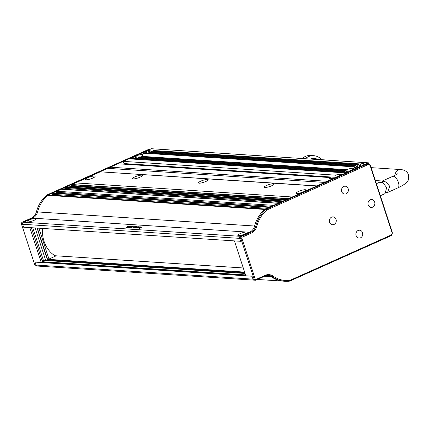 <?xml version="1.0" encoding="UTF-8"?>
<svg xmlns="http://www.w3.org/2000/svg" width="430" height="430" viewBox="0 0 430 430"><rect width="100%" height="100%" fill="white"/><g stroke="black" fill="none" stroke-linecap="round" stroke-linejoin="round"><path stroke-width="0.64" d="M359.217 166.523A5.128 1.053 -18.1 0 0 360.759 165.958L361.372 166.001L360.082 166.577L359.217 166.523L359.346 166.91M351.751 169.995A5.128 1.053 -18.1 0 0 353.487 168.533A5.128 1.053 -18.1 0 0 346.773 169.673L140.949 156.305A5.128 1.053 -18.1 0 0 142.69 154.838A5.128 1.053 -18.1 0 0 135.971 155.977L135.359 155.94L141.798 153.053L143.287 153.15A5.128 1.053 -18.1 0 0 143.244 153.408A5.128 1.053 -18.1 0 0 146.506 153.359L354.089 166.845A5.128 1.053 -18.1 0 0 354.04 167.103A5.128 1.053 -18.1 0 0 357.303 167.055L358.797 167.152L351.751 169.995L351.837 170.269M354.089 166.845L354.229 167.281M368.822 163.964L368.451 162.825L365.231 164.271L363.742 164.174A5.128 1.053 -18.1 0 0 363.785 163.916A5.128 1.053 -18.1 0 0 360.523 163.964L360.931 165.211A5.128 1.053 -18.1 0 0 359.018 165.749L358.609 164.502A5.128 1.053 -18.1 0 0 357.067 165.061L357.475 166.308A5.128 1.053 -18.1 0 0 356.803 166.593A5.128 1.053 -18.1 0 0 356.19 166.883L355.782 165.636A5.128 1.053 -18.1 0 0 354.75 166.227L355.126 167.388M148.64 153.499L148.42 152.827A5.128 1.053 -18.1 0 0 149.957 152.263L355.782 165.636M143.287 153.15L143.426 153.585M360.523 163.964L152.94 150.478A5.128 1.053 -18.1 0 0 152.983 150.221A5.128 1.053 -18.1 0 0 149.721 150.269L150.129 151.516A5.128 1.053 161.9 0 0 148.216 152.053L147.812 150.806L146.947 150.747L145.657 151.322L146.066 152.569L146.678 152.612A5.128 1.053 -18.1 0 0 146.001 152.897A5.128 1.053 -18.1 0 0 145.388 153.188L144.98 151.94A5.128 1.053 -18.1 0 0 143.948 152.537L144.329 153.693M138.342 158.116L138.121 157.439A5.128 1.053 -18.1 0 0 139.659 156.88L345.483 170.253A5.128 1.053 -18.1 0 0 344.452 170.844L344.828 172.005M130.43 158.923L130.209 158.245L347.209 172.344L348.499 171.769L347.01 171.672A5.128 1.053 161.9 0 1 343.742 171.715A5.128 1.053 161.9 0 1 343.79 171.463L136.208 157.977A5.128 1.053 161.9 0 1 132.945 158.02A5.128 1.053 161.9 0 1 132.988 157.767L132.784 157.095L133.649 157.149A5.128 1.053 161.9 0 1 134.681 156.558L135.09 157.805A5.128 1.053 -18.1 0 1 135.703 157.514A5.128 1.053 -18.1 0 1 136.38 157.224L135.004 157.53M134.031 158.31L133.649 157.149M348.918 171.135L349.784 171.188L351.073 170.613L350.461 170.576A5.128 1.053 161.9 0 1 348.918 171.135L349.047 171.522M343.93 171.898L343.79 171.463M345.483 170.253L345.892 171.5A5.128 1.053 161.9 0 1 346.505 171.21A5.128 1.053 161.9 0 1 347.177 170.92L345.672 170.823M362.049 165.383A5.128 1.053 161.9 0 0 363.081 164.792L363.947 164.846L362.049 165.383L362.135 165.657M123.259 161.363L128.925 158.826L345.924 172.919L342.129 174.623L339.028 174.424A3.155 0.65 -18.1 0 0 335.669 175.16L123.259 161.363L123.98 163.561L336.061 177.343M110.257 167.189L117.852 163.782L330.262 177.585A3.155 0.65 -18.1 0 0 329.466 178.343A3.155 0.65 -18.1 0 0 329.885 178.514L332.987 178.719L327.257 181.283L110.257 167.189L110.698 168.538M99.959 171.801L107.683 168.34L324.688 182.438L316.964 185.9L99.959 171.801L316.684 186.023M126.167 163.706L126.372 164.335M130.209 158.245L131.499 157.67L132.988 157.767M134.681 156.558L132.784 157.095M135.359 155.94L135.767 157.186M144.98 151.94L143.082 152.478L143.448 153.596M146.066 152.569L145.297 152.913M148.092 151.666L148.64 151.419L148.232 150.172L151.451 148.732L368.451 162.825M149.721 150.269L148.232 150.172M135.971 155.977L136.38 157.224M143.082 152.478L143.948 152.537M145.657 151.322L146.27 151.365L146.678 152.612M147.812 150.806A5.128 1.053 -18.1 0 0 146.27 151.365M330.262 177.585L330.584 178.563M335.669 175.16L336.341 177.214M363.742 164.174L363.957 164.84M152.94 150.478L153.161 151.15M151.468 152.365L151.247 151.688A5.128 1.053 -18.1 0 0 152.279 151.097L358.609 164.502M140.949 156.305L141.169 156.977M346.773 169.673L347.177 170.92M150.129 151.516L148.64 151.419M360.931 165.211L358.797 165.072M148.42 152.827L354.75 166.227M344.452 170.844L138.121 157.439M357.067 165.061L151.247 151.688M357.475 166.308L355.97 166.211M43.279 260.408L43.736 261.805A2.682 0.554 161.9 0 1 42.5 261.736A2.682 0.554 161.9 0 1 42.5 261.725L42.221 260.886M42.962 260.553L43.145 261.107A2.682 0.554 161.9 0 1 43.457 260.945M255.189 278.962L241.859 238.177A0.79 0.688 -86.3 0 1 242.262 237.156L251.378 233.071A10.25 8.923 93.7 0 0 256.801 226.341A30.965 26.95 -86.3 0 1 266.949 209.947L367.666 164.814A2.365 2.059 -86.3 0 1 370.316 166.152L391.891 232.168A2.365 2.059 -86.3 0 1 390.682 235.231L289.965 280.365A30.965 26.95 -86.3 0 1 273.061 276.092A10.25 8.923 93.7 0 0 265.186 275.324L256.07 279.409A0.79 0.688 -86.3 0 1 255.189 278.962L252.996 279.151L252.034 276.216L245.836 275.813L234.42 240.897L240.623 241.3L239.66 238.365A1.575 1.371 -86.3 0 1 240.472 236.323A1.575 1.371 93.7 0 0 239.66 238.365L240.623 241.3L23.623 227.201L29.82 227.604L41.232 262.52L35.034 262.117L252.034 276.216L252.996 279.151A1.575 1.371 93.7 0 0 254.178 280.145A1.575 1.371 -86.3 0 1 252.996 279.151L35.991 265.052A1.575 1.371 93.7 0 0 37.179 266.046A1.575 1.371 -86.3 0 1 35.991 265.052L35.034 262.117L35.991 265.052L34.83 264.977A1.575 1.371 -86.3 0 0 36.012 265.971L254.178 280.145A1.575 1.371 -86.3 0 0 254.759 280.037M283.741 281.166A31.546 27.455 -86.3 0 1 271.147 276.662A9.465 8.235 93.7 0 0 267.949 275.377A9.465 8.235 93.7 0 1 271.147 276.662A31.755 27.638 93.7 0 0 283.827 281.193L284.988 281.268A31.755 27.638 93.7 0 0 289.734 281.113L289.965 280.365M243.273 267.971L54.879 255.732M47.257 259.279L244.622 272.104M43.736 261.805L245.541 274.921M35.099 227.948L45.741 260.499L43.414 260.349L245.062 273.453M245.616 275.141L42.522 261.945L41.232 262.52M244.842 272.776L47.026 259.924M348.166 188.689A3.945 3.429 93.7 0 0 345.204 186.195A3.945 3.429 93.7 0 0 341.732 191.576A3.945 3.429 93.7 0 0 344.693 194.064A3.945 3.429 93.7 0 0 348.166 188.689M362.554 232.7A3.945 3.429 93.7 0 0 359.593 230.206A3.945 3.429 93.7 0 0 356.115 235.586A3.945 3.429 93.7 0 0 359.077 238.075A3.945 3.429 93.7 0 0 362.554 232.7M374.67 202.041A3.945 3.429 93.7 0 0 371.708 199.552A3.945 3.429 93.7 0 0 368.231 204.927A3.945 3.429 93.7 0 0 371.197 207.421A3.945 3.429 93.7 0 0 374.67 202.041M336.05 219.348A3.945 3.429 93.7 0 0 333.089 216.854A3.945 3.429 93.7 0 0 329.616 222.229A3.945 3.429 93.7 0 0 332.578 224.723A3.945 3.429 93.7 0 0 336.05 219.348M273.061 276.092L272.308 276.737A9.465 8.235 93.7 0 0 268.53 275.388A9.465 8.235 93.7 0 0 265.041 276.028L255.92 280.118L256.07 279.409M264.579 276.237L272.308 276.737A31.755 27.638 93.7 0 0 284.988 281.268M390.682 235.231L390.537 235.941L289.734 281.113M390.537 235.941A3.155 2.747 93.7 0 0 392.149 231.856L391.891 232.168M370.316 166.152L370.574 165.835L392.149 231.856M370.574 165.835A3.155 2.747 93.7 0 0 368.204 163.841A3.155 2.747 93.7 0 0 367.037 164.056L367.666 164.814M266.949 209.947L266.24 209.227L367.037 164.056L365.876 163.98A3.155 2.747 93.7 0 1 367.037 163.766L368.204 163.841M365.876 163.98L265.079 209.152L266.24 209.227A31.755 27.638 93.7 0 0 255.759 226.099L256.801 226.341M251.378 233.071L250.749 232.313A9.465 8.235 93.7 0 0 255.759 226.099L254.592 226.024A9.465 8.235 -86.3 0 1 249.588 232.238A9.465 8.235 93.7 0 0 254.592 226.024A31.755 27.638 93.7 0 1 265.079 209.152M246.992 232.066L245.987 232.001A4.966 1.021 -18.1 0 0 240.08 233.657A4.966 1.021 -18.1 0 0 237.967 235.527A4.966 1.021 -18.1 0 0 244.96 233.974A4.966 1.021 -18.1 0 0 247.202 232.506A4.966 1.021 -18.1 0 0 246.992 232.066L250.749 232.313L241.633 236.398A1.575 1.371 93.7 0 0 240.827 238.44L241.859 238.177M255.92 280.118A1.575 1.371 93.7 0 1 254.157 279.226L240.827 238.44L22.661 224.267L23.623 227.201L22.661 224.267A1.575 1.371 -86.3 0 1 23.473 222.224A1.575 1.371 93.7 0 0 22.661 224.267L21.5 224.191L34.83 264.977M264.729 209.442L47.784 195.349A31.546 27.455 93.7 0 0 37.593 211.931A9.465 8.235 -86.3 0 1 32.589 218.139L23.473 222.224L240.472 236.323L249.588 232.238L240.472 236.323L241.633 236.398L242.262 237.156M149.441 149.629L148.877 149.592A3.155 2.747 -86.3 0 0 147.71 149.807L46.913 194.978A31.755 27.638 -86.3 0 0 36.432 211.85A9.465 8.235 -86.3 0 1 31.422 218.064L22.306 222.149A1.575 1.371 -86.3 0 0 21.5 224.191M36.432 211.85L37.593 211.931A31.755 27.638 -86.3 0 1 48.074 195.053L46.913 194.978M147.71 149.807L148.877 149.882L48.074 195.053M148.877 149.882A3.155 2.747 -86.3 0 1 150.038 149.667M37.759 265.944A1.575 1.371 -86.3 0 1 37.179 266.046M45.741 260.499L47.413 259.752L37.061 228.077M32.771 227.798L43.414 260.349L42.183 260.902M42.602 228.438A28.391 24.709 -86.3 0 0 55.513 256.119L48.955 259.059L47.407 258.957L37.319 228.094M42.522 261.945L31.331 227.701M38.867 228.19L48.955 259.059M54.223 255.296A27.601 24.021 93.7 0 0 55.013 255.737M380.34 195.731L385.033 193.629L386.699 187.561L383.275 183.234L379.873 182.116L376.4 183.669M382.345 182.664L382.463 180.955L386 182.024L389.682 186.222L387.623 192.468L386.269 192.42M324.989 160.003A11.04 9.61 93.7 0 1 326.311 159.987L327.638 160.175A11.04 9.61 93.7 0 0 326.311 159.987L321.5 159.67A11.04 9.61 93.7 0 0 320.173 159.691M318.092 159.557A11.777 10.25 93.7 0 0 310.492 159.062M321.704 159.686A14.512 12.631 93.7 0 0 313.75 155.692A14.512 12.631 93.7 0 0 308.396 156.676A14.512 12.631 93.7 0 0 305.236 158.718M313.75 155.692L310.648 155.488A14.512 12.631 93.7 0 0 302.134 158.519M87.72 177.757A5.128 1.053 -18.1 0 0 85.366 179.509A5.128 1.053 -18.1 0 0 92.756 178.079A5.128 1.053 -18.1 0 0 95.111 176.327A5.128 1.053 -18.1 0 0 87.72 177.757M298.517 191.447A5.128 1.053 -18.1 0 0 296.168 193.204A5.128 1.053 -18.1 0 0 303.558 191.775A5.128 1.053 -18.1 0 0 305.907 190.022A5.128 1.053 -18.1 0 0 298.517 191.447M266.718 185.421A5.128 1.053 -18.1 0 0 264.364 187.179A5.128 1.053 -18.1 0 0 271.755 185.749A5.128 1.053 -18.1 0 0 274.109 183.992A5.128 1.053 -18.1 0 0 266.718 185.421M200.837 181.143A5.128 1.053 -18.1 0 0 198.483 182.9A5.128 1.053 -18.1 0 0 205.873 181.471A5.128 1.053 -18.1 0 0 208.227 179.713A5.128 1.053 -18.1 0 0 200.837 181.143M134.966 176.859A5.128 1.053 -18.1 0 0 132.612 178.617A5.128 1.053 -18.1 0 0 140.003 177.187A5.128 1.053 -18.1 0 0 142.357 175.435A5.128 1.053 -18.1 0 0 134.966 176.859M29.278 219.961A4.966 1.021 -18.1 0 0 27.171 221.832A4.966 1.021 -18.1 0 0 34.158 220.278A4.966 1.021 -18.1 0 0 36.405 218.816A4.966 1.021 -18.1 0 0 36.19 218.375L35.185 218.306A4.966 1.021 -18.1 0 0 29.278 219.961M292.223 196.983L75.551 182.906L100.007 171.946M265.337 209.034L48.81 194.967A0.79 0.688 93.7 0 0 48.52 195.021L265.192 209.098M269.056 207.368L52.385 193.29A0.79 0.688 93.7 0 0 51.976 194.312L52.266 195.193M52.385 193.29L53.024 193L269.701 207.077M269.841 207.013L53.315 192.946A0.79 0.688 93.7 0 0 53.024 193M278.35 203.202L61.974 189.146A1.575 1.371 93.7 0 0 61.393 189.254L56.889 191.269A0.79 0.688 93.7 0 0 56.486 192.291L56.771 193.172M281.8 201.654L65.123 187.582A0.629 0.548 93.7 0 0 64.801 188.399L65.113 189.35M65.123 187.582L282.058 201.541M282.171 201.493L65.618 187.421A0.629 0.548 93.7 0 0 65.382 187.464M285.015 200.213L68.343 186.136A0.629 0.548 93.7 0 0 68.021 186.953L68.23 187.593M68.343 186.136L285.273 200.1M285.386 200.047L68.832 185.98A0.629 0.548 93.7 0 0 68.601 186.023M288.234 198.773L71.563 184.696A0.629 0.548 93.7 0 0 71.24 185.513L71.444 186.147M71.563 184.696L288.492 198.655M288.605 198.606L72.052 184.54A0.629 0.548 93.7 0 0 71.821 184.583M75.551 182.906A1.575 1.371 93.7 0 0 74.686 184.706M254.592 226.024L37.593 211.931A9.465 8.235 -86.3 0 1 32.589 218.139L23.473 222.224L22.306 222.149M47.784 195.349L48.52 195.021M139.712 226.83L136.821 227.959L139.712 226.83M140.465 227.438L140.626 226.868L138.605 227.422L137.982 228.061L139.497 227.685L138.336 228.007L138.911 227.454L140.277 227.035L140.416 227.293L140.626 226.868L140.416 227.293M139.39 228.153L140.744 227.846L141.083 227.26L141.798 227.357L142.007 226.959L140.755 227.239L140.379 227.841L139.25 227.9L139.438 228.298M139.723 228.147L139.702 227.696M140.965 227.32L140.427 227.991M141.798 227.357L142.007 226.959L141.653 227.126M140.744 227.846L141.083 227.26M125.985 227.556L128.575 227.368L131.295 225.933L128.565 226.185L126.264 227.217L126.033 227.701M131.016 226.271L131.295 225.933L129.876 225.981L128.554 226.357M139.207 226.798L137.928 226.712L135.832 227.895L139.207 226.798M136.933 227.078L137.251 226.669L136.622 226.626L134.047 227.782L136.933 227.078L137.251 226.669L136.595 226.809M133.676 227.104L133.08 227.744L135.117 227.201L135.74 226.551L133.676 227.104L133.128 227.889M135.934 226.637L135.418 226.718M131.016 227.61L134.294 226.476L131.37 227.454L132.994 226.39L130.758 227.534M131.419 227.599L131.698 227.137M132.107 226.846L132.16 226.32L130.123 226.863L129.521 227.513L131.693 226.868L129.785 227.309L131.8 226.481L132.058 226.701L132.16 226.32L132.058 226.701M131.413 226.992L130.93 227.002M130.172 227.008L129.57 227.658M132.209 226.465L131.849 226.486M131.064 227.755L131.505 227.056M134.837 227.325L135.38 226.712L133.413 227.594L135.38 226.712M135.977 227.4L135.273 227.4M136.982 227.223L137.299 226.814M136.659 227.201L136.579 226.809L135.633 227.233L136.831 226.825M138.928 226.922L137.896 226.895M127.113 227.002L126.312 227.362M131.064 226.416L131.344 226.078M127.468 227.282L127.022 227.25L127.468 227.282M127.156 227.142L127.855 226.986M129.07 226.841L129.048 226.771C129.656 226.363 129.387 226.347 128.242 226.718C127.635 227.131 127.903 227.148 129.048 226.771L129.72 226.47M127.817 227.008L129.602 226.314C130.317 226.696 126.565 227.502 127.543 227.137L126.812 227.362L127.103 227.599L128.78 227.276M130.258 226.615L130.467 226.223M128.242 226.718L127.903 227.153M127.124 227.045L129.602 226.314C130.317 226.696 126.565 227.502 127.543 227.137M126.812 227.362C125.211 228.018 131.413 226.653 130.225 226.035L127.108 226.997M130.526 226.282L130.225 226.035M126.974 227.104L127.42 227.131L126.974 227.104M139.578 228.083L139.299 228.045M140.803 227.389L140.551 227.792M141.846 227.502L142.056 227.104M140.793 227.997L140.97 227.443M138.653 227.567L138.03 228.206M140.674 227.018L140.314 227.04M339.028 174.424L339.48 175.811M265.041 276.028L265.186 275.324M35.185 218.306L31.422 218.064M394.923 175.29A6.31 5.493 -86.3 0 1 400.792 169.565L371.16 167.641M397.325 173.784L397.325 173.784C396.847 173.994 398.019 173.795 392.681 176.375A6.31 2.822 65.9 0 1 398.363 182.336A6.31 2.822 65.9 0 1 397.841 187.888C404.248 184.911 406.302 182.944 407.296 181.487C408.538 180.498 408.941 178.256 408.5 174.768C407.371 171.667 404.802 169.931 400.792 169.565M327.671 160.18L329.025 160.159A11.04 9.61 93.7 0 0 327.703 160.18M329.025 160.159L330.573 160.261A11.04 9.61 93.7 0 0 329.251 160.282M51.976 194.312L267.014 208.281M56.486 192.291L271.518 206.266M273.561 205.346L56.889 191.269M61.393 189.254L278.065 203.331M64.801 188.399L280.166 202.39M68.021 186.953L283.381 200.944M71.24 185.513L286.6 199.504M36.19 218.375L245.987 232.001M257.398 279.452L282.741 281.102M255.339 280.22L254.178 280.145M392.681 176.375L382.463 180.955M382.361 181.014L375.385 180.557M331.917 160.454L330.573 160.261M397.841 187.888L387.623 192.468"/></g></svg>
